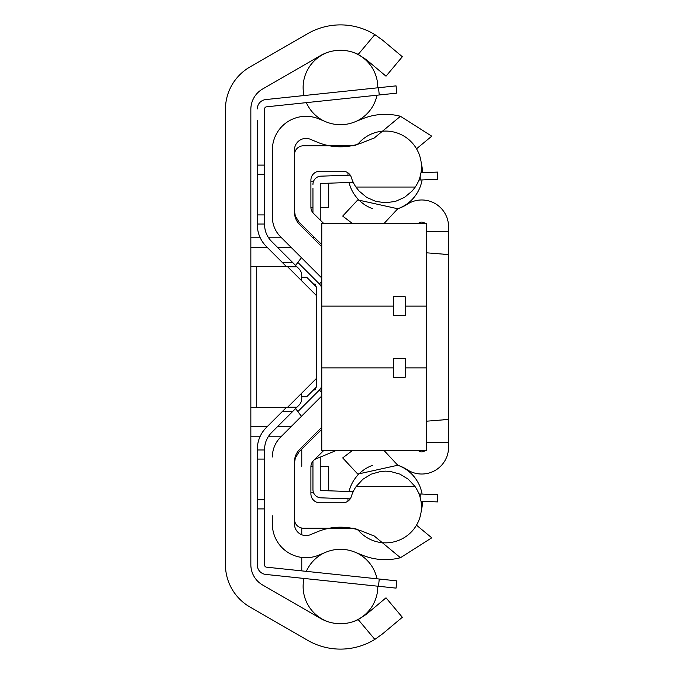 <?xml version="1.0" encoding="UTF-8"?>
<svg xmlns="http://www.w3.org/2000/svg" width="674" height="674" viewBox="0 0 674 674"><rect width="100%" height="100%" fill="white"/><g stroke="black" fill="none" stroke-linecap="round" stroke-linejoin="round"><path stroke-width="1.01" d="M382.731 633.729L402.336 617.274L386.008 597.813L366.403 614.267L358.214 619.591L374.845 639.407L382.731 633.729L374.845 639.407A65.749 65.749 0 0 1 307.597 640.3L249.902 606.988A48.932 48.932 0 0 1 225.436 564.618L225.436 109.382A48.932 48.932 0 0 1 249.902 67.012L307.597 33.7A65.749 65.749 0 0 1 374.845 34.593L382.731 40.271L374.845 34.593L358.214 54.409L366.403 59.733L386.008 76.187L402.336 56.726L382.731 40.271M358.214 54.409A40.347 40.347 0 0 0 320.302 55.706L262.607 89.01A23.523 23.523 0 0 0 250.846 109.382L250.846 564.618A23.523 23.523 0 0 0 262.607 584.99L320.302 618.294A40.347 40.347 0 0 0 358.214 619.591M250.846 407.576L287.301 407.576L316.713 378.165L316.713 295.835L287.301 266.424L250.846 266.424M402.336 56.726L386.008 76.187M386.008 597.813L402.336 617.274M286.281 266.424L266.34 246.482A30.819 30.819 0 0 1 257.308 224.695L257.308 120.579M328.524 621.891A37.348 37.348 0 0 1 304.008 578.452L265.741 574.425A9.411 9.411 0 0 1 257.308 565.065L257.308 553.421M257.308 565.065L257.308 449.305A30.819 30.819 0 0 1 266.34 427.518L286.281 407.576M301.775 396.75L301.775 398.401A9.647 9.647 0 0 1 298.944 405.217L271.496 432.674A23.523 23.523 0 0 0 264.604 449.305L264.604 565.065A2.115 2.115 0 0 0 266.5 567.171L396.809 580.87L396.051 588.124L377.811 586.203A37.348 37.348 0 0 1 352.409 621.891M257.308 108.935A9.411 9.411 0 0 1 265.741 99.575L396.051 85.876L396.809 93.13L266.5 106.829A2.115 2.115 0 0 0 264.604 108.935A2.115 2.115 0 0 1 266.5 106.829A2.115 2.115 0 0 0 264.604 108.935L264.604 224.695A23.523 23.523 0 0 0 271.496 241.326L298.944 268.783A9.647 9.647 0 0 1 301.775 275.599L301.775 277.25M313.536 389.926L315.179 389.926L315.179 388.283M315.179 285.717L315.179 284.074L313.536 284.074M292.474 262.312L282.162 262.312M266.5 106.829A2.115 2.115 0 0 0 264.604 108.935A2.115 2.115 0 0 1 266.5 106.829A2.115 2.115 0 0 0 264.604 108.935A2.115 2.115 0 0 1 266.5 106.829A2.115 2.115 0 0 0 264.604 108.935A2.115 2.115 0 0 1 266.5 106.829A2.115 2.115 0 0 0 264.604 108.935A2.115 2.115 0 0 1 266.5 106.829A2.115 2.115 0 0 0 264.604 108.935A2.115 2.115 0 0 1 266.5 106.829A2.115 2.115 0 0 0 264.604 108.935A2.115 2.115 0 0 1 266.5 106.829A2.115 2.115 0 0 0 264.604 108.935M396.051 85.876L396.809 93.13L396.051 85.876M292.474 411.688L282.162 411.688M396.809 580.87L396.051 588.124L396.809 580.87M379.26 579.025L378.502 586.279L265.741 574.425M316.595 378.283L316.595 386.868L306.712 396.75L301.657 396.75L301.657 393.22M301.657 280.78L301.657 277.25L306.712 277.25L316.595 287.132L316.595 295.718M310.908 492.264L313.385 492.264M320.243 466.383L328.592 466.383L328.592 490.798M310.925 466.383L312.947 466.383M310.925 207.617L312.947 207.617M320.243 207.617L328.592 207.617L328.592 183.202M310.908 181.736L313.385 181.736M272.363 515.787L272.363 524.043A33.641 33.641 0 0 0 318.979 555.081L325.736 552.259A38.224 38.224 0 0 1 354.743 552.073L362.755 555.3A60.34 60.34 0 0 0 400.457 557.718L431.748 537.818L416.498 525.181M272.363 456.98A27.996 27.996 0 0 1 280.569 437.19L321.768 395.983M431.748 537.818L400.457 557.718L374.087 535.872A38.224 38.224 0 0 1 371.02 534.785L362.983 531.55A60.34 60.34 0 0 0 317.21 531.862L310.453 534.684A11.525 11.525 0 0 1 294.479 524.043L294.479 461.859A17.642 17.642 0 0 1 299.644 449.381L321.768 427.257M321.768 278.017L280.569 236.81A27.996 27.996 0 0 1 272.363 217.02L272.363 149.957A33.641 33.641 0 0 1 318.979 118.919L325.736 121.741A38.224 38.224 0 0 0 354.743 121.927L362.755 118.7A60.34 60.34 0 0 1 400.457 116.282L374.087 138.128A38.224 38.224 0 0 0 371.02 139.215L362.983 142.45A60.34 60.34 0 0 1 317.21 142.138L310.453 139.316A11.525 11.525 0 0 0 294.479 149.957L294.479 212.142A17.642 17.642 0 0 0 299.644 224.619L321.768 246.743M295.591 265.421L301.43 257.67L297.857 262.413L319.35 283.914A9.057 9.057 0 0 1 321.768 288.27M321.768 385.73A9.057 9.057 0 0 1 319.35 390.086L297.857 411.587L301.43 416.33L295.591 408.579M431.748 136.182L400.457 116.282L431.748 136.182L416.532 148.786M414.948 486.401L356.251 486.401L362.924 479.231L371.281 474.125L380.709 471.48L385.604 471.143L390.499 471.48L399.926 474.125L408.284 479.231L414.948 486.401A35.848 35.848 0 0 1 408.014 534.979A35.848 35.848 0 0 1 359.099 531.137A8.964 8.964 0 0 0 352.468 528.205L303.443 528.205A8.964 8.964 0 0 1 294.479 519.241L294.479 463.156L295.288 458.076L299.29 451.538L321.768 429.363M415.277 187.043L412.193 190.969L404.56 197.356L395.461 201.391L385.604 202.773L375.747 201.391L366.648 197.356L359.006 190.969L355.931 187.043L415.277 187.043A35.848 35.848 0 0 0 407.787 138.76A35.848 35.848 0 0 0 359.099 142.787A8.964 8.964 0 0 1 352.468 145.795L303.443 145.795A8.964 8.964 0 0 0 294.479 154.759L294.479 210.844L295.288 215.924L299.29 222.462L321.768 244.637M355.931 187.043A35.848 35.848 0 0 1 351.331 177.439A8.964 8.964 0 0 0 342.763 171.188L319.872 171.188A8.964 8.964 0 0 0 310.908 180.152L310.908 207.137A8.964 8.964 0 0 0 313.536 213.473L323.722 223.498M323.722 450.502L313.536 460.527A8.964 8.964 0 0 0 310.908 466.863L310.908 493.848A8.964 8.964 0 0 0 319.872 502.812L342.763 502.812A8.964 8.964 0 0 0 351.331 496.477A35.848 35.848 0 0 1 356.251 486.401M336.208 450.502L314.648 459.432M350.194 498.853L320.891 497.833A8.231 8.231 0 0 1 312.947 489.602L312.947 461.185M320.243 457.124L320.243 489.602A0.944 0.944 0 0 0 321.144 490.537L353.193 491.658M419.001 493.958L437.628 494.606L437.628 501.903L420.997 501.321M312.947 188.206L312.947 212.816M353.235 182.342L321.144 183.463A0.944 0.944 0 0 0 320.243 184.398A0.944 0.944 0 0 1 321.144 183.463A0.944 0.944 0 0 0 320.243 184.398A0.944 0.944 0 0 1 321.144 183.463A0.944 0.944 0 0 0 320.243 184.398L320.243 220.069M420.989 172.679L437.628 172.097L437.628 179.394L418.967 180.042M350.219 175.147L320.891 176.167A8.231 8.231 0 0 0 312.947 184.398M347.944 501.161A37.348 37.348 0 0 1 347.978 498.777L320.891 497.833M320.243 489.602A0.944 0.944 0 0 0 321.144 490.537A0.944 0.944 0 0 1 320.243 489.602A0.944 0.944 0 0 0 321.144 490.537M312.947 489.602L312.947 485.794M443.686 254.57L448.564 254.57L448.564 268.193M426.448 421.199L448.564 419.43L448.564 254.57L426.448 252.801M342.704 457.916L352.409 450.502L342.704 457.916L357.776 474.092L397.77 465.245A40.347 40.347 0 0 1 407.189 469.727A26.817 26.817 0 0 0 448.564 447.207L448.564 419.43L443.686 419.43M448.564 254.57L448.564 226.793A26.817 26.817 0 0 0 407.189 204.273A40.347 40.347 0 0 1 397.77 208.755L357.776 199.908L342.704 216.084L352.409 223.498L342.704 216.084M418.158 450.502A62.455 62.455 0 0 1 419.194 451.159A4.701 4.701 0 0 0 425.1 450.502M418.158 223.498A62.455 62.455 0 0 0 419.194 222.841A4.701 4.701 0 0 1 425.1 223.498M321.768 223.498L321.768 450.502L426.448 450.502L426.448 223.498L321.768 223.498M405.276 377.187L393.515 377.187L393.515 358.56L405.276 358.56L405.276 377.187M405.276 367.878L426.448 367.878M405.276 306.122L426.448 306.122M405.276 315.44L393.515 315.44L393.515 296.813L405.276 296.813L405.276 315.44M321.768 306.122L393.515 306.122M321.768 367.878L393.515 367.878M256.727 407.576L256.727 266.424M264.604 174.187L257.308 174.187M264.604 165.096L257.308 165.096M264.604 214.93L257.308 214.93M264.604 224.021L257.308 224.021M296.948 266.778L287.655 266.778M378.502 87.721L379.26 94.975M257.308 508.904L264.604 508.904M264.604 499.813L257.308 499.813M264.604 459.07L257.308 459.07M264.604 449.979L257.308 449.979M296.948 407.222L287.655 407.222M319.35 390.086L321.768 392.504M321.768 281.496L319.35 283.914M420.247 494L420.129 497.345M420.129 176.58L420.247 180M426.448 442.633L448.564 442.633M397.77 465.245L384.028 450.502M448.564 231.367L426.448 231.367M384.028 223.498L397.77 208.755M291.084 426.676L277.494 426.676M267.182 426.676L250.846 426.676M291.084 247.324L277.494 247.324M267.182 247.324L250.846 247.324M301.775 528.054L301.775 534.768L301.775 528.054M301.775 557.415L301.775 570.878L301.775 557.415M301.775 449.053L301.775 466.383L301.775 449.053M377.811 87.797A37.348 37.348 0 0 0 352.409 52.109M328.524 52.109A37.348 37.348 0 0 0 304.008 95.548M306.333 102.642A37.348 37.348 0 0 0 324.11 121.059M356.462 121.236A37.348 37.348 0 0 0 377.01 95.211M377.01 578.789A37.348 37.348 0 0 0 356.462 552.764M324.11 552.941A37.348 37.348 0 0 0 306.333 571.358M422.615 172.62A37.348 37.348 0 0 0 421.309 163.731M347.944 172.822A37.348 37.348 0 0 0 347.978 175.223M349.022 182.486A37.348 37.348 0 0 0 372.486 208.645M398.039 208.662A37.348 37.348 0 0 0 422.084 179.933M422.084 494.067A37.348 37.348 0 0 0 398.039 465.338M372.486 465.355A37.348 37.348 0 0 0 349.022 491.514M421.301 510.311A37.348 37.348 0 0 0 422.615 501.38M314.219 237.214L312.239 237.214M280.974 237.214L268.21 237.214M259.97 237.214L250.846 237.214M280.974 436.786L268.21 436.786M259.97 436.786L250.846 436.786"/></g></svg>
